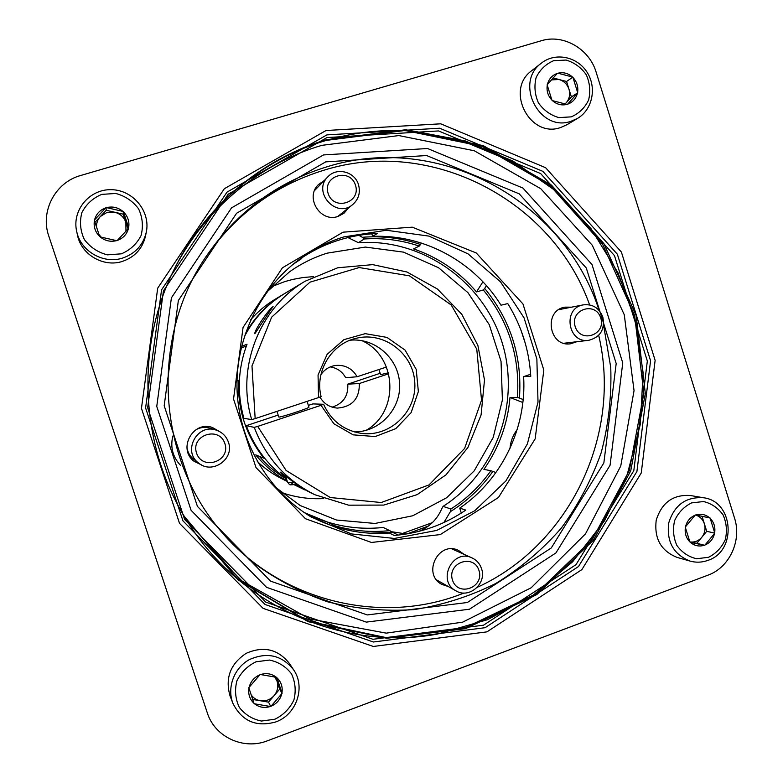 <?xml version="1.0" encoding="UTF-8"?>
<svg xmlns="http://www.w3.org/2000/svg" width="783" height="783" viewBox="0 0 783 783"><rect width="100%" height="100%" fill="white"/><g stroke="black" fill="none" stroke-linecap="round" stroke-linejoin="round"><path stroke-width="1.17" d="M428.497 525.98L407.219 533.859M432.402 522.623L401.307 533.879M272.151 286.461L284.826 281.586L292.881 279.384L303.129 277.515L313.484 276.634M323.692 498.575C309.334 499.329 295.308 497.332 281.626 492.576M267.003 291.883L289.534 271.809C301.161 263.607 313.709 257.382 327.167 253.154L365.367 247.066L403.529 252.136L438.617 267.776L467.931 292.636L489.267 324.691L501.042 361.403L502.402 399.956L493.231 437.413L474.195 470.867L446.692 497.714L412.768 515.762L375.047 523.455L336.504 520.02L300.281 505.573L276.007 487.662M369.889 533.203L392.332 532.205L389.738 530.62C370.995 532.616 352.487 530.943 334.233 525.579L330.074 523.161L304.352 512.63M450.91 508.989C466.678 498.81 479.999 486.057 490.882 470.73L492.889 471.415C481.408 487.692 467.236 501.1 450.372 511.661L450.91 508.989L443.07 506.395C496.393 472.315 521.087 402.041 501.815 341.613C482.837 281.117 421.929 238.218 358.389 242.681L347.965 237.582M294.604 263.049L301.749 258.517L292.519 264.752M419.238 246.087C401.434 240.117 383.112 237.738 364.281 238.981L362.323 237.278C382.27 235.683 401.679 238.081 420.53 244.472L419.238 246.087L413.551 248.896C438.451 257.49 459.435 271.838 476.504 291.932L482.925 281.802M389.738 530.62L383.259 527.497C355.511 530.326 329.066 525.276 303.912 512.327M364.281 238.981L358.389 242.681M483.326 289.964L484.677 288.408C510.702 320.325 522.29 356.882 519.442 398.087L517.416 397.48C520.098 357.126 508.735 321.284 483.326 289.964L476.504 291.932M517.416 397.48L509.997 397.48C507.687 423.799 498.996 447.768 483.914 469.379L490.882 470.73M418.543 531.481C429.338 527.155 437.08 519.569 441.759 508.735L443.07 506.395M406.436 533.986L391.48 531.706M492.889 471.415L495.923 472.57M392.332 532.205L398.341 535.073M443.873 522.564L450.372 511.661M484.677 288.408L486.429 285.638M523.171 399.545L519.442 398.087M362.323 237.278L358.888 235.35M421.44 243.073L420.53 244.472M329.095 524.708L330.074 523.161M522.858 402.511L509.997 397.48M509.978 448.405C510.575 441.387 512.973 435.123 517.172 429.603M295.935 261.992L304.019 256.384C315.079 249.346 326.824 243.885 339.235 240.009C351.655 236.153 364.33 233.99 377.24 233.51L372.62 236.368C423.897 234.215 474.204 261.688 501.003 305.204L507.785 303.598C521.517 325.875 529.181 350.109 530.776 376.29L523.621 376.643C526.773 427.772 501.932 479.441 459.719 508.128L461.304 513.071M459.719 508.128L465.826 510.085C444.235 524.796 420.373 533.252 394.231 535.455L389.317 533.037C360.483 535.073 333.235 528.985 307.562 514.754M523.621 376.643L530.649 374.264M324.221 180.56L318.397 184.592C304.656 197.443 320.364 222.891 337.992 216.451L343.962 213.299L348.543 207.906M571.551 307.161L564.886 307.151C543.216 310.489 548.903 347.27 570.523 343.786L576.865 341.721M464.104 554.364L458.466 550.39C438.46 540.417 421.831 574.115 441.778 584.363L448.326 586.536M219.592 431.57L212.301 427.449C192.784 420.412 177.33 449.315 194.233 461.402L201.799 465.053M48.8 236.104L207.299 712.833C214.806 737.116 243.67 750.329 267.541 740.757L707.998 575.153C729.433 567.597 741.971 540.515 734.552 518.16L596.176 72.31C589.423 48.898 563.369 33.777 541.259 40.755L80.688 175.49C55.309 182.302 39.962 211.293 48.8 236.104M372.62 236.368L371.808 233.814M325.728 161.866L426.637 155.543L519.207 193.832L586.291 267.992L616.192 363.537L603.859 462.91L551.261 547.973L467.324 602.509L367.256 614.939L270.536 581.113L197.443 506.425L164.185 405.741L178.367 300.496L236.603 213.25L325.728 161.866M603.556 325.033L610.75 367.452C611.719 396.315 608.538 424.699 601.227 452.613C591.605 479.813 578.255 505.025 561.186 528.261C542.188 549.95 520.401 568.36 495.805 583.472C469.957 596.392 442.669 605.102 413.962 609.614C384.893 611.552 356.079 608.939 327.509 601.784C299.595 592.056 273.688 578.148 249.797 560.07L218.291 528.075C156.463 453.435 151.099 336.935 205.821 256.922C236.202 212.506 276.399 182.527 326.413 166.975C438.725 131.299 564.426 200.937 599.132 310.45M205.107 258.008C234.998 214.816 274.353 185.63 323.193 170.44C431.335 136.134 552.71 200.595 589.628 304.89M598.692 335.31C622.162 434.291 570.22 544.909 477.258 587.319M463.986 593.015C380.744 626.801 276.36 600.776 217.488 527.067M343.042 232.169L412.259 227.168L476.27 252.987L522.956 303.951L543.823 370.056L535.171 438.852L498.468 497.479L440.291 534.583L371.465 542.462L305.497 518.747L255.982 467.539L233.54 399.017L243.063 327.451L282.418 267.806L343.042 232.169M343.659 236.946L386.342 230.251L428.927 236.104L467.989 253.829L500.513 281.841L524.052 317.849L536.864 358.996L538.009 402.1L527.409 443.863L505.808 481.046L474.792 510.722L436.689 530.434L394.436 538.45L351.42 533.928L311.194 517.025C268.344 491.039 239.569 442.63 237.112 391.353C234.841 340.057 259.056 289.211 299.341 259.408C312.946 249.415 327.725 241.927 343.659 236.946M481.516 568.624C479.822 563.672 476.671 560.099 472.041 557.917C452.672 548.178 436.542 580.947 455.921 590.822C469.125 599.122 487.055 583.492 481.516 568.624M478.971 570.435C473.617 553.17 446.809 562.82 452.476 580.066C457.918 597.36 484.638 587.563 478.971 570.435M602.841 317.076C599.181 307.925 592.653 303.853 583.266 304.871C562.302 308.042 567.802 343.737 588.718 340.311C600.355 337.238 605.063 329.496 602.841 317.076M600.747 318.015C595.569 300.917 569.681 309.471 575.172 326.56C580.438 343.708 606.228 335.007 600.747 318.015M521.116 330.563L525.462 343.874M327.96 176.723C311.918 191.806 336.24 219.054 352.702 204.569C358.683 199.234 360.611 192.598 358.487 184.651C354.856 171.683 336.817 166.945 327.96 176.723L314.521 190.592M337.649 216.548L352.702 204.569M355.482 185.16C349.972 167.405 322.302 175.754 328.136 193.499C333.744 211.293 361.315 202.807 355.482 185.16M216.304 430.161C197.228 422.996 181.999 451.497 198.765 463.154C212.457 474.743 234.802 458.809 228.411 442.15C226.297 436.239 222.255 432.236 216.304 430.161L210.245 428.223C205.361 426.755 200.654 427.224 196.122 429.622M186.912 446.897C187.46 451.967 189.731 456.098 193.714 459.269L198.765 463.154M224.887 443.579C219.201 425.649 190.494 435.142 196.533 453.054C202.327 471.023 230.926 461.373 224.887 443.579M172.828 436.053C170.175 447.171 172.72 456.9 180.442 465.259M571.208 116.873L558.827 117.597C550.459 115.16 543.666 110.256 538.43 102.876C534.779 94.577 534.016 86.11 536.14 77.488C539.996 69.609 545.839 64.01 553.689 60.682L566.089 60.056C574.419 62.552 581.162 67.485 586.32 74.835C589.932 83.086 590.685 91.494 588.591 100.048C584.803 107.888 579.009 113.496 571.208 116.873M547.131 84.809L547.258 85.22C546.417 90.906 547.973 95.878 551.917 100.126L552.436 100.635C556.772 104.433 561.617 105.685 566.951 104.393L567.626 104.188C572.774 102.309 576.053 98.609 577.462 93.099L577.6 92.384C578.431 86.727 576.895 81.775 572.98 77.527L572.451 77.018C568.145 73.21 563.31 71.938 557.966 73.21L557.29 73.406C552.123 75.266 548.824 78.966 547.405 84.505L547.131 84.809M551.917 100.126L547.258 85.22M547.405 84.505L557.29 73.406M557.966 73.21L572.451 77.018M572.98 77.527L577.6 92.384M577.462 93.099L567.626 104.188M566.951 104.393L552.436 100.635M577.619 118.35L567.078 124.663L560.677 127.512C529.758 138.797 504.663 89.653 531.814 70.617L541.572 63.012C555.313 52.118 577.081 56.533 586.937 72.026C597.038 87.353 592.594 109.532 577.619 118.35L571.071 121.257C539.477 132.767 513.834 82.46 541.572 63.012M553.043 77.938L566.569 81.481L572.853 77.116M566.569 81.481L571.384 96.935L577.727 92.795M571.384 96.935L565.013 104.129M551.291 79.895L559.033 79.514C563.926 80.982 567.244 84.212 568.977 89.213C570.386 94.312 569.486 98.815 566.266 102.71L564.837 104.1M121.365 253.829L107.379 254.847C97.934 252.42 90.27 247.34 84.388 239.588C80.277 230.828 79.445 221.834 81.872 212.604C86.247 204.148 92.874 198.079 101.751 194.38L115.757 193.47C125.163 195.965 132.758 201.074 138.562 208.797C142.604 217.498 143.436 226.434 141.048 235.585C136.741 243.993 130.184 250.08 121.365 253.829M94.263 220.189L94.41 220.62C93.441 226.688 95.183 231.944 99.627 236.388L100.214 236.926C105.108 240.88 110.569 242.113 116.598 240.635L117.352 240.401C123.176 238.296 126.885 234.293 128.5 228.401L128.657 227.638C129.616 221.599 127.893 216.362 123.479 211.929L122.892 211.39C118.037 207.426 112.586 206.174 106.537 207.622L105.783 207.847C99.94 209.932 96.201 213.935 94.577 219.857L94.263 220.189M99.627 236.388L94.41 220.62M94.577 219.857L105.783 207.847M106.537 207.622L122.892 211.39M123.479 211.929L128.657 227.638M128.5 228.401L117.352 240.401M116.598 240.635L100.214 236.926M146.284 232.199L145.481 236.153C142.457 248.71 134.754 257.127 122.363 261.414C103.679 267.649 81.256 254.69 77.527 235.292L76.656 231.279C71.791 210.216 89.595 189.006 111.333 189.692C133.061 189.868 150.757 211.498 146.284 232.199C143.191 245.059 135.302 253.682 122.608 258.067C103.454 264.448 80.473 251.157 76.656 231.279M94.949 222.313L106.185 210.275L106.087 207.524M106.185 210.275L123.185 214.18L123.342 211.498M123.185 214.18L128.04 228.92M96.524 227.197C96.348 223.106 97.63 219.543 100.361 216.509L106.909 212.467L114.7 212.232C120.21 213.7 123.939 217.077 125.877 222.352L125.955 231.298M117.313 240.45L116.736 240.665M101.222 237.21L98.981 234.538M274.95 719.205L261.473 721.045C252.371 719.215 244.991 714.664 239.314 707.382C235.35 698.984 234.538 690.175 236.867 680.936C241.076 672.343 247.457 665.961 256.002 661.792L269.489 660.059C278.542 661.958 285.864 666.539 291.462 673.801C295.367 682.14 296.18 690.89 293.889 700.051C289.749 708.605 283.436 714.987 274.95 719.205M248.808 687.67L248.955 688.091C248.025 694.13 249.708 699.209 253.986 703.32L254.553 703.809C259.271 707.411 264.527 708.312 270.341 706.491L271.065 706.217C276.673 703.79 280.245 699.63 281.792 693.728L281.949 692.965C282.859 686.955 281.195 681.895 276.947 677.784L276.379 677.295C271.691 673.683 266.445 672.763 260.622 674.555L259.887 674.829C254.269 677.226 250.668 681.396 249.111 687.327L248.808 687.67M253.986 703.32L248.955 688.091M249.111 687.327L259.887 674.829M260.622 674.555L276.379 677.295M276.947 677.784L281.949 692.965M281.792 693.728L271.065 706.217M270.341 706.491L254.553 703.809M232.962 703.428L230.104 696.136C224.927 678.215 230.271 663.955 246.136 653.355C263.479 645.74 277.877 649.078 289.328 663.358L293.605 669.798C305.899 687.161 296.434 714.869 275.694 721.965C256.198 727.338 241.957 721.163 232.962 703.428C226.678 687.67 234.127 667.87 249.386 659.589C267.13 651.779 281.87 655.175 293.605 669.798M275.704 677.119L279.668 689.167L282.076 693.386M279.668 689.167L268.52 702.145L270.771 706.56M268.52 702.145L252.664 699.444M274.676 676.864L277.074 681.269C278.591 686.495 277.603 691.291 274.099 695.647C270.311 699.777 265.721 701.47 260.318 700.756C256.413 700.022 253.33 698.025 251.098 694.756M708.527 557.29L696.576 558.749C688.502 556.84 681.934 552.406 676.884 545.448C673.351 537.471 672.607 529.171 674.652 520.529C678.362 512.532 683.999 506.66 691.575 502.901L703.535 501.541C711.581 503.508 718.089 507.961 723.081 514.901C726.565 522.829 727.299 531.08 725.293 539.644C721.632 547.611 716.053 553.483 708.527 557.29M685.262 527.096L685.379 527.497C684.577 533.154 686.084 537.96 689.892 541.914L690.4 542.394C694.59 545.878 699.258 546.818 704.406 545.232L705.052 544.988C710.024 542.825 713.186 538.978 714.536 533.448L714.673 532.743C715.466 527.106 713.979 522.31 710.201 518.366L709.692 517.886C705.532 514.392 700.863 513.433 695.705 514.999L695.059 515.234C690.068 517.387 686.897 521.233 685.516 526.783L685.262 527.096M689.892 541.914L685.379 527.497M685.516 526.783L695.059 515.234M695.705 514.999L709.692 517.886M710.201 518.366L714.673 532.743M714.536 533.448L705.052 544.988M704.406 545.232L690.4 542.394M690.087 561.098L677.168 557.427C661.009 550.978 654.03 538.567 656.223 520.186C661.743 502.588 673.135 494.367 690.381 495.512L703.574 497.763C733.71 501.335 737.214 551.036 707.998 560.344C702.077 562.497 696.107 562.752 690.087 561.098C673.586 554.511 666.46 541.816 668.702 523.015C674.339 505.015 685.967 496.588 703.574 497.763M702.057 516.349L704.387 523.827C702.791 519.207 699.757 516.251 695.284 514.96L710.073 517.964M706.716 531.314L701.783 537.304C704.886 533.272 705.747 528.779 704.387 523.827L706.716 531.314L714.791 533.135M696.841 543.314L689.882 541.905C694.56 542.541 698.534 541.014 701.783 537.304L696.841 543.314L704.788 545.311M236.985 380.841L238.551 380.636C237.601 409.705 246.068 435.563 263.93 458.221L255.728 454.894C264.576 465.748 275.078 474.527 287.234 481.222M283.896 294.007L283.348 294.33C267.238 304.147 254.514 317.369 245.157 333.998M283.348 294.33L274.853 299.449C265.809 304.91 257.793 311.644 250.795 319.65M257.323 461.49C265.026 468.821 273.629 474.792 283.123 479.402L287.292 481.408M332.109 407.14C343.248 403.607 348.464 395.944 347.76 384.159L380.147 373.295M320.942 374.607C324.524 369.498 329.359 366.444 335.457 365.465C345.019 364.633 352.242 368.401 357.126 376.75L345.675 377.709C342.279 371.573 337.14 367.971 330.26 366.904M347.76 384.159L359.319 383.533C359.573 398.616 352.272 406.808 337.414 408.1C329.712 407.473 323.868 403.774 319.904 397.02M388.701 373.775L359.319 383.533M357.126 376.75L386.469 367.041M239.392 380.822L238.551 380.636M283.593 477.16L282.555 478.344L287.195 481.124M241.536 346.399L247.027 344.246C237.924 368.568 236.887 393.262 243.895 418.328L251.705 419.59L255.16 418.611L251.979 365.925L271.632 317.193L309.98 282.164L359.162 267.551L409.44 275.822L451.214 304.969L476.778 349.208L481.535 400.191L464.613 448.434L429.015 484.912L381.233 502.529L330.279 497.538L286.118 470.475L257.705 426.402L254.25 427.371C265.966 457.898 286.167 480.351 314.864 494.739L348.641 505.172L383.768 505.084L417.163 494.631L446.007 474.841L467.901 447.494L481.085 414.961L484.501 379.97L477.884 345.45L461.774 314.257L437.462 289.044L406.925 271.985L372.708 264.634L337.718 267.776L305.037 281.263C259.339 307.885 235.918 367.873 251.705 419.59M286.529 479.088C267.923 465.396 254.514 447.582 246.302 425.668L254.25 427.371M282.555 478.344L286.979 480.468M305.037 281.263L284.444 293.674C267.042 304.293 253.614 318.769 244.149 337.101M273.003 306.682C269.597 308.15 254.24 330.162 254.818 333.754C255.336 333.313 271.76 307.562 273.12 306.691L273.003 306.682M314.864 494.739L313.768 494.21C298.558 487.603 280.715 471.757 280.069 472.071L286.177 478.002M295.162 484.501L305.106 490.021L294.026 484.667M246.302 425.668L278.161 415.068M241.281 347.476L242.113 347.662M241.144 348.024L246.351 346.037M236.985 380.597L239.422 380.274M259.359 456.362C266.181 464.329 273.972 471.131 282.732 476.759L284.523 477.601M366.043 430.386C399.682 411.545 397.138 356.314 361.912 340.644M257.705 426.402L321.02 405.31L333.871 423.75L353.172 434.849L375.204 436.562L395.797 428.634L411.114 412.641L418.357 391.569L416.213 369.361L405.065 350.099L386.949 337.395L365.211 333.656L343.923 339.656L327.118 354.347L318.064 374.959L318.505 397.578L255.16 418.611M321.02 405.31L323.575 404.273C331.023 420.51 343.385 430.17 360.64 433.273C389.239 437.756 416.507 412.298 414.824 383.181C413.825 354.024 384.336 331.18 356.275 338.266C331.503 343.668 314.619 371.445 321.079 396.56L318.505 397.578M308.365 405.398L312.848 403.901L323.575 404.273M354.347 431.903C379.461 432.187 401.004 409.176 399.624 383.876C398.674 358.555 375.116 337.62 350.128 340.204M378.943 369.537L380.597 374.675L388.437 372.777M308.923 407.131L308.942 407.18C309.569 408.08 277.877 418.367 278.777 416.957L276.957 411.378M326.022 130.516L440.731 123.812L545.604 167.709L621.389 252.038L655.126 360.366L641.248 472.981L581.896 569.593L486.938 631.861L373.305 646.464L263.078 608.352L179.522 523.338L141.449 408.364L157.706 288.144L224.339 188.713L326.022 130.516M326.902 134.882L439.674 128.226L542.805 171.33L617.366 254.23L650.575 360.767L636.912 471.532L578.51 566.52L485.098 627.702L373.374 642.001L265.065 604.476L182.987 520.91L145.599 407.943L161.562 289.837L227.011 192.129L326.902 134.882M326.981 137.563L438.558 130.937L540.642 173.562L614.459 255.591L647.335 361.032L633.809 470.671L575.985 564.67L483.512 625.186L372.953 639.29L265.799 602.137L184.631 519.452L147.654 407.718L163.432 290.894L228.166 194.223L326.981 137.563M326.628 139.658L405.848 129.733L483.307 145.658L551.438 185.101L603.928 243.64L636.139 315.412L645.339 393.585L630.716 470.906L593.455 540.153L536.727 594.63L465.572 628.671L386.724 638.272L308.071 621.663L238.022 579.821L184.455 516.643C140.235 443.941 135.821 347.877 173.17 271.417C203.707 207.456 261.199 158.871 326.628 139.658M326.002 140.411L404.977 130.507L482.22 146.372L550.155 185.679L602.499 244.032L634.651 315.569L643.841 393.506L629.278 470.603L592.154 539.653L535.611 593.994L464.691 627.956L386.078 637.577L307.66 621.066L237.797 579.4L184.348 516.467C236.456 604.956 342.063 651.759 437.305 634.103L487.369 619.754L533.106 595.246L572.627 561.793L604.417 520.959L627.252 474.508L640.308 424.396L643.107 372.679L635.571 321.431L617.973 272.729L590.969 228.577L555.568 190.827L513.139 161.151L465.347 140.93L414.178 131.241C384.316 128.901 354.836 132.014 325.718 140.578C260.749 159.683 203.541 207.935 173.082 271.613C203.541 207.926 260.827 159.556 326.002 140.411M175.069 267.58C205.596 208.278 260.132 163.539 321.823 145.354L398.841 135.567L474.263 150.757L540.769 188.703L592.261 245.236L624.266 314.727L634.044 390.639L620.762 466.002L585.498 533.869L531.207 587.749L462.665 622.152L386.234 633.144L309.471 618.864L240.41 580.076L186.687 520.294M323.496 154.936L427.547 148.516L522.917 188.057L591.977 264.497L622.759 362.921L610.065 465.278L555.92 552.935L469.477 609.213L366.327 622.113L266.553 587.328L191.091 510.31L156.757 406.436L171.399 297.843L231.543 207.867L323.496 154.936M293.498 482.113C289.671 482.827 287.694 482.866 287.557 482.23L285.56 476.103M296.522 484.217C291.012 485.137 290.111 484.501 293.801 482.338M184.455 516.643C140.245 443.981 135.821 347.838 173.17 271.417M436.62 579.929L455.921 590.822M451.879 548.893L472.041 557.917M563.966 343.257L588.718 340.311M558.788 309.667L583.266 304.871M296.571 484.256C287.938 485.254 290.405 485.176 287.557 482.23M307.053 401.376L308.942 407.18"/></g></svg>
